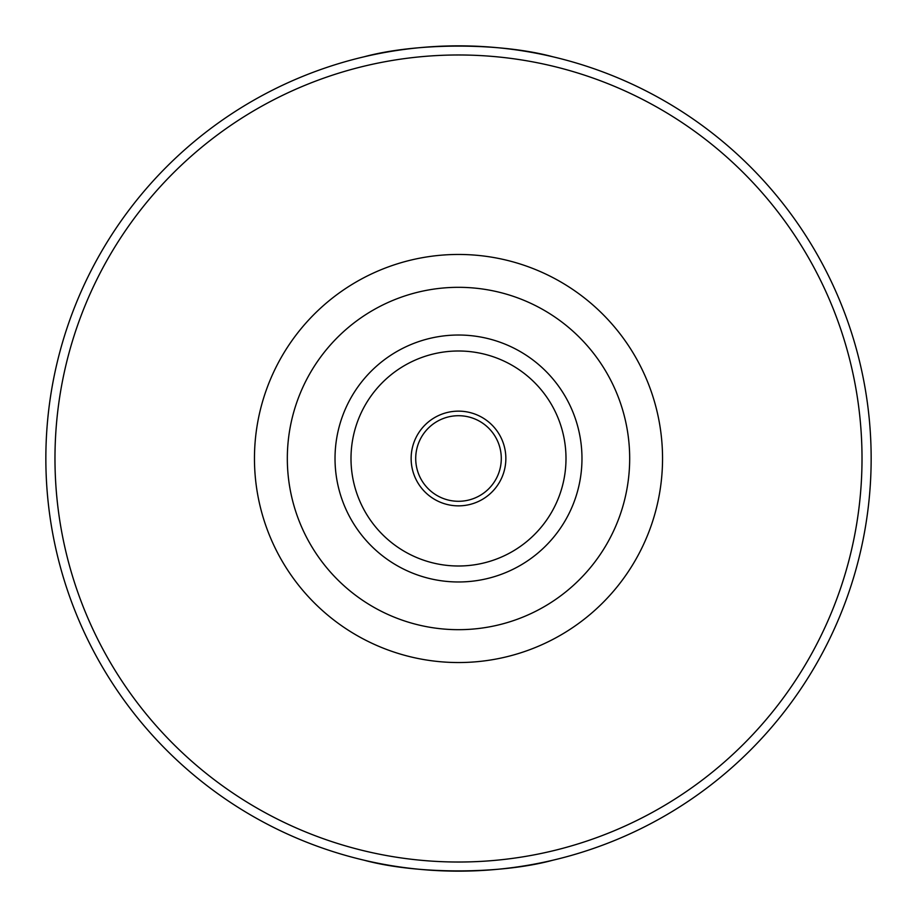 <?xml version="1.0" encoding="UTF-8"?>
<svg xmlns="http://www.w3.org/2000/svg" width="917" height="917" viewBox="0 0 917 917"><rect width="100%" height="100%" fill="white"/><g stroke="black" fill="none" stroke-linecap="round" stroke-linejoin="round"><path stroke-width="1.38" d="M411.137 458.5A47.363 47.363 0 0 0 482.182 499.513A47.363 47.363 0 0 0 482.182 417.487A47.363 47.363 0 0 0 411.137 458.5M501.29 458.5A42.79 42.79 0 0 1 458.5 501.29A42.79 42.79 0 0 1 415.71 458.5A42.79 42.79 0 0 1 458.5 415.71A42.79 42.79 0 0 1 501.29 458.5M565.995 458.5A107.495 107.495 0 0 0 404.752 365.402A107.495 107.495 0 0 0 404.752 551.598A107.495 107.495 0 0 0 565.995 458.5M662.544 458.5A204.044 204.044 0 0 1 356.484 635.206A204.044 204.044 0 0 1 356.484 281.794A204.044 204.044 0 0 1 662.544 458.5M629.681 458.5A171.181 171.181 0 0 0 372.91 310.255A171.181 171.181 0 0 0 372.91 606.745A171.181 171.181 0 0 0 629.681 458.5M581.974 458.5A123.474 123.474 0 0 0 396.763 351.566A123.474 123.474 0 0 0 396.763 565.434A123.474 123.474 0 0 0 581.974 458.5M364.118 56.785C416.685 42.549 500.315 42.549 552.882 56.785M364.118 860.215C416.685 874.451 500.315 874.451 552.882 860.215M45.85 458.5A412.65 412.65 0 0 1 664.825 101.134A412.65 412.65 0 0 1 664.825 815.866A412.65 412.65 0 0 1 45.85 458.5M54.974 458.5A403.526 403.526 0 0 0 660.263 807.957A403.526 403.526 0 0 0 660.263 109.043A403.526 403.526 0 0 0 54.974 458.5"/></g></svg>
